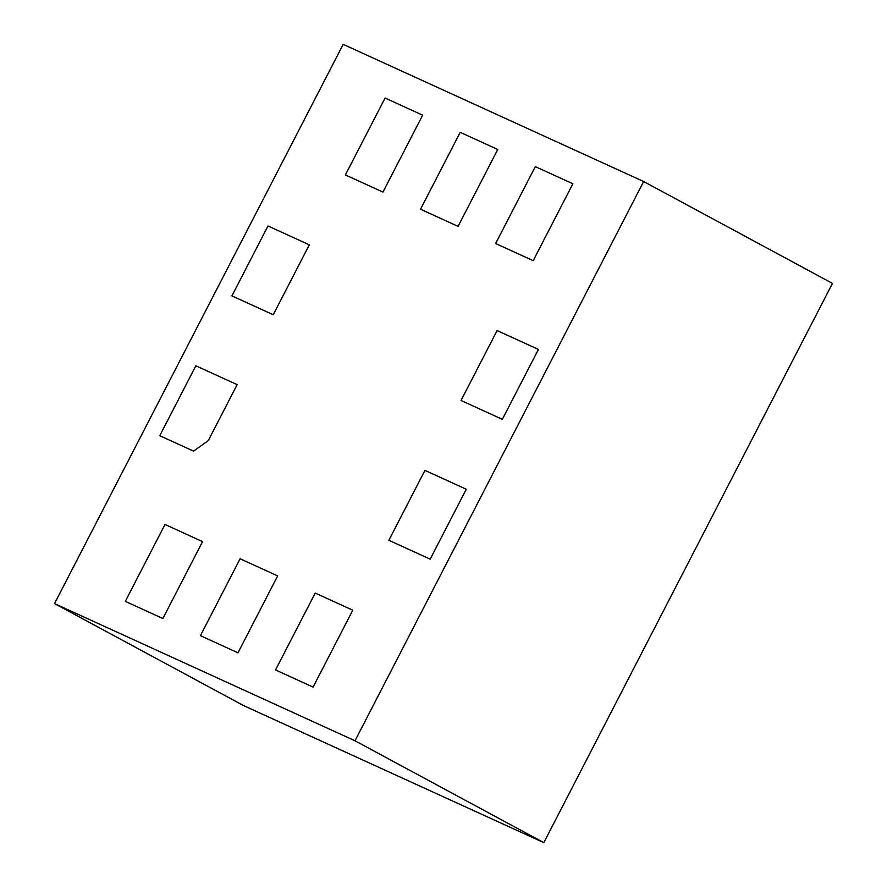 <?xml version="1.0" encoding="UTF-8"?>
<svg xmlns="http://www.w3.org/2000/svg" width="887" height="887" viewBox="0 0 887 887"><rect width="100%" height="100%" fill="white"/><g stroke="black" fill="none" stroke-linecap="round" stroke-linejoin="round"><path stroke-width="1.33" d="M355 740.789L54.528 603.603L343.18 44.35L643.652 181.525L355 740.789L543.82 842.65L243.348 705.475L54.528 603.603M313.089 687.103L352.782 610.201L315.218 593.059L275.535 669.951L313.089 687.103L352.782 610.201L315.218 593.059L275.535 669.951L313.089 687.103M195.839 365.788L159.76 435.694L193.554 451.128L208.29 440.584L237.151 384.648L195.839 365.788L159.76 435.694L193.554 451.128L208.29 440.584L237.151 384.648L195.839 365.788M200.418 635.657L237.971 652.81L277.664 575.907L240.111 558.766L200.418 635.657L237.971 652.81L277.664 575.907L240.111 558.766L200.418 635.657M125.3 601.364L162.853 618.516L202.546 541.613L164.993 524.472L125.3 601.364L162.853 618.516L202.546 541.613L164.993 524.472L125.3 601.364M385.091 98.036L345.398 174.927L382.951 192.08L422.644 115.177L385.091 98.036L345.398 174.927L382.951 192.08L422.644 115.177L385.091 98.036M460.209 132.329L420.516 209.232L458.069 226.373L497.762 149.482L460.209 132.329L420.516 209.232L458.069 226.373L497.762 149.482L460.209 132.329M231.917 295.881L273.229 314.741L309.319 244.834L267.996 225.974L231.917 295.881L273.229 314.741L309.319 244.834L267.996 225.974L231.917 295.881M497.108 330.574L461.029 400.48L502.341 419.34L538.42 349.434L497.108 330.574L461.029 400.48L502.341 419.34L538.42 349.434L497.108 330.574M430.173 559.165L466.263 489.247L424.94 470.387L388.861 540.294L430.173 559.165L466.263 489.247L424.94 470.387L388.861 540.294L430.173 559.165M535.316 166.623L495.633 243.526L533.187 260.667L572.88 183.775L535.316 166.623L495.633 243.526L533.187 260.667L572.88 183.775L535.316 166.623M643.652 181.525L832.472 283.396L543.82 842.65"/></g></svg>
